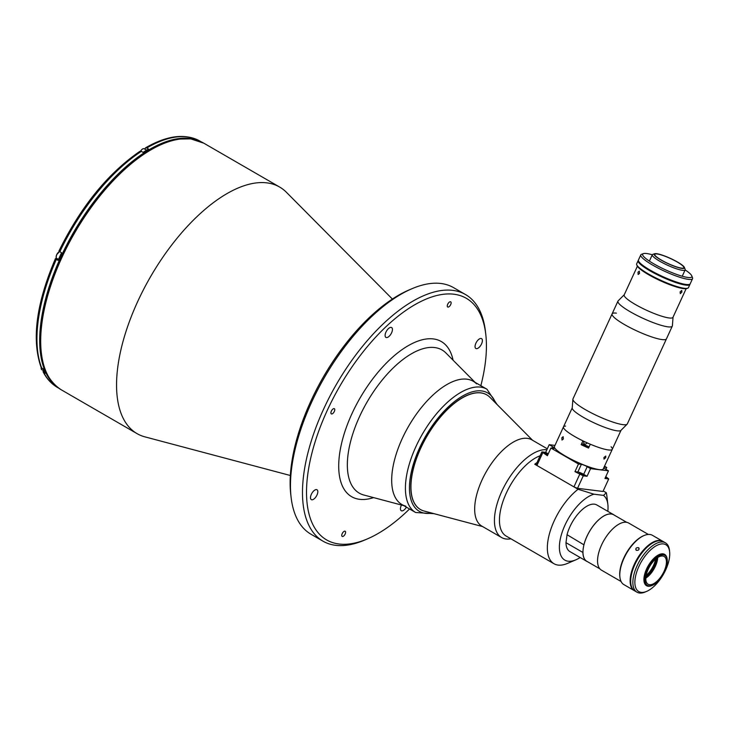 <?xml version="1.0" encoding="UTF-8"?>
<svg xmlns="http://www.w3.org/2000/svg" width="729" height="729" viewBox="0 0 729 729"><rect width="100%" height="100%" fill="white"/><g stroke="black" fill="none" stroke-linecap="round" stroke-linejoin="round"><path stroke-width="1.09" d="M476.593 383.882A71.214 33.416 120 0 0 466.879 379.189A71.214 33.416 120 0 0 403.283 436.325A71.214 33.416 120 0 0 405.853 506.181M391.591 332.825A5.695 2.67 120 0 0 391.619 327.54A5.695 2.67 120 0 0 385.942 332.123A5.695 2.67 120 0 0 385.914 337.409A5.695 2.67 120 0 0 391.591 332.825M481.55 343.915A5.695 2.67 120 0 0 481.577 338.63A5.695 2.67 120 0 0 475.9 343.213A5.695 2.67 120 0 0 475.873 348.498A5.695 2.67 120 0 0 481.55 343.915M401.488 505.024A5.695 2.67 120 0 0 401.287 505.434A5.695 2.67 120 0 0 401.26 510.71A5.695 2.67 120 0 0 406.408 507.156M316.978 495.046A5.695 2.67 120 0 0 317.006 489.76A5.695 2.67 120 0 0 311.329 494.344A5.695 2.67 120 0 0 311.301 499.629A5.695 2.67 120 0 0 316.978 495.046M345.163 534.02A2.989 1.403 120 0 0 345.182 531.25A2.989 1.403 120 0 0 342.193 533.655A2.989 1.403 120 0 0 342.183 536.426A2.989 1.403 120 0 0 345.163 534.02M334.31 411.475A2.989 1.403 120 0 0 334.329 408.696A2.989 1.403 120 0 0 331.349 411.11A2.989 1.403 120 0 0 331.331 413.881A2.989 1.403 120 0 0 334.31 411.475M450.686 304.604A2.989 1.403 120 0 0 450.695 301.833A2.989 1.403 120 0 0 447.715 304.239A2.989 1.403 120 0 0 447.697 307.009A2.989 1.403 120 0 0 450.686 304.604M392.393 299.054L286.369 192.246A142.428 66.831 120 0 0 279.635 187.043A142.428 66.831 120 0 0 266.951 182.879A142.428 66.831 120 0 0 143.75 289.14A142.428 66.831 120 0 0 137.025 433.618A142.428 66.831 120 0 0 144.889 436.853L290.342 475.499M480.858 385.687A139.576 65.492 120 0 0 485.769 334.201L485.414 331.212A142.428 66.831 120 0 0 465.567 294.58L453.593 287.654A142.428 66.831 120 0 0 411.949 288.72L409.179 289.905A139.576 65.492 120 0 0 310.846 401.15A139.576 65.492 120 0 0 290.78 494.608L291.135 497.606A142.428 66.831 120 0 0 310.982 534.229L322.956 541.155A142.428 66.831 120 0 0 364.6 540.089L367.37 538.904A139.576 65.492 120 0 0 409.543 508.979M411.949 288.72A142.428 66.831 120 0 0 311.611 402.235A142.428 66.831 120 0 0 291.135 497.606M465.567 294.58A142.428 66.831 120 0 0 323.585 409.16A142.428 66.831 120 0 0 322.956 541.155M485.769 334.201A139.576 65.492 120 0 0 421.781 301.05A139.576 65.492 120 0 0 327.175 410.591A139.576 65.492 120 0 0 367.37 538.904M199.773 141.198A142.283 66.767 120 0 0 60.771 257.118A142.283 66.767 120 0 0 57.463 387.254M58.958 250.967C80.873 206.589 107.874 173.365 139.968 151.286L141.344 151.368A142.283 66.767 120 0 0 59.842 251.724L61.582 252.735A142.283 66.767 120 0 0 59.796 256.553A142.283 66.767 120 0 0 58.065 260.381L56.324 259.369A142.283 66.767 120 0 0 41.717 367.981L41.034 367.197C31.493 339.541 36.304 303.346 55.44 258.613L56.324 259.369M43.293 369.721L43.631 372.255L45.371 373.257A142.283 66.767 120 0 1 43.458 368.983L41.717 367.981M57.199 258.649A4.274 2.005 -60 0 1 56.707 258.677L55.75 258.558M146.775 147.996L145.445 147.887C166.977 135.412 185.13 133.143 199.892 141.08A142.283 66.767 120 0 0 146.775 147.996L148.525 149.008A142.283 66.767 120 0 0 143.094 152.379L141.344 151.368M145.445 147.887L144.861 149.153M59.842 251.724L59.268 250.913M57.418 387.418C51.358 383.873 46.556 378.606 43.002 371.599L43.631 372.255A142.283 66.767 120 0 0 57.418 387.418L58.602 388.092M532.598 440.298L489.906 397.287A66.23 31.074 120 0 0 486.772 394.872A66.23 31.074 120 0 0 420.751 448.153A66.23 31.074 120 0 0 420.46 509.525A66.23 31.074 120 0 0 424.114 511.038L482.68 526.593M616.406 313.142A29.907 5.167 24.7 0 0 612.096 313.871L572.967 398.936A29.907 5.167 24.7 0 0 572.885 399.255A29.907 5.167 24.7 0 0 592.203 413.334A29.907 5.167 24.7 0 0 623.003 424.652A29.907 5.167 24.7 0 0 627.122 424.205A29.907 5.167 24.7 0 0 627.314 423.932L666.443 338.867A29.907 5.167 -155.3 0 1 662.132 339.586A29.907 5.167 24.7 0 0 666.443 338.867L672.302 326.118A29.907 5.167 -155.3 0 1 667.992 326.847A29.907 5.167 -155.3 0 1 636.362 315.101A29.907 5.167 -155.3 0 1 617.955 301.123A29.907 5.167 -155.3 0 1 618.146 300.849L624.261 294.735M612.096 313.871A29.907 5.167 24.7 0 0 630.494 327.84A29.907 5.167 24.7 0 0 662.132 339.586A29.907 5.167 -155.3 0 1 630.494 327.84A29.907 5.167 -155.3 0 1 612.096 313.871L617.955 301.123M572.885 399.255L572.21 408.03A26.845 4.638 24.7 0 0 589.551 420.66A26.845 4.638 24.7 0 0 617.199 430.83A26.845 4.638 24.7 0 0 620.898 430.42L627.122 424.205M565.586 426.101A26.845 4.638 24.7 0 0 563.49 426.857A26.845 4.638 24.7 0 0 580.011 439.405A26.845 4.638 24.7 0 0 608.405 449.948A26.845 4.638 24.7 0 0 612.278 449.292A26.845 4.638 24.7 0 0 611.112 446.777M639.506 273.448L639.287 271.124L638.03 272.199L638.148 274.496L639.506 273.448M686.153 288.675L672.985 317.306A26.845 4.638 -155.3 0 1 669.113 317.962A26.845 4.638 -155.3 0 1 640.718 307.41A26.845 4.638 -155.3 0 1 624.197 294.871L637.374 266.24M680.111 291.901L680.303 293.632L681.879 292.119L681.77 290.443L680.111 291.901M673.049 317.17L672.384 325.799A29.907 5.167 -155.3 0 1 672.302 326.118M575.846 559.836L567.536 563.389A46.291 21.724 -60 0 1 558.122 565.084A46.291 21.724 -60 0 1 554.004 563.736A46.291 21.724 -60 0 1 550.431 530.475A46.291 21.724 -60 0 1 578.061 489.268L593.944 494.198A37.744 17.715 120 0 0 563.134 529.509A37.744 17.715 120 0 0 568.173 561.221A37.744 17.715 120 0 0 575.846 559.836A37.744 17.715 120 0 0 580.147 557.512M607.84 511.339A37.744 17.715 120 0 0 607.868 504.477A37.744 17.715 120 0 0 603.512 495.383L606.328 492.749A46.291 21.724 -60 0 1 606.801 495.501L607.868 504.477M540.125 455.753A46.291 21.724 120 0 0 505.17 495.684A46.291 21.724 120 0 0 506.099 536.025L554.004 563.736M578.061 489.268L534.74 464.218L537.027 464.491M537.264 462.368A46.291 21.724 120 0 0 534.74 464.218M546.878 449.757A49.845 23.392 120 0 0 503.857 487.145A49.845 23.392 120 0 0 501.598 537.537A49.845 23.392 120 0 0 506.035 538.995A49.845 23.392 120 0 0 510.892 538.804M547.315 448.8L531.751 439.806A49.845 23.392 120 0 0 527.313 438.348A49.845 23.392 120 0 0 484.193 475.536A49.845 23.392 120 0 0 481.833 526.11L501.598 537.537M614.501 515.266A26.918 12.63 120 0 0 613.745 514.747L596.814 504.96A26.918 12.63 120 0 0 580.503 511.239A26.918 12.63 120 0 0 567.053 534.721L565.986 542.677L582.908 552.464A26.918 12.63 120 0 0 586.79 561.348A26.918 12.63 120 0 0 587.62 561.749M567.053 534.721L583.938 544.836M613.745 514.747A26.918 12.63 120 0 0 597.425 521.025A26.918 12.63 120 0 0 583.984 544.517M603.202 490.945L606.328 492.749M593.944 494.198L603.512 495.383M565.986 542.677A26.918 12.63 120 0 0 569.859 551.561L586.79 561.348M621.099 581.523L601.452 570.16A27.201 12.767 -60 0 1 601.571 544.955A27.201 12.767 -60 0 1 628.69 523.067L648.336 534.43M646.131 575.473A15.664 7.354 120 0 0 653.548 565.33A15.664 7.354 120 0 0 655.581 559.143M656.729 558.214A16.375 7.682 -60 0 1 654.442 565.686A16.375 7.682 -60 0 1 645.903 576.94M657.585 557.612A16.731 7.855 -60 0 1 655.171 566.023A16.731 7.855 -60 0 1 645.812 577.979M657.722 557.53A16.02 7.518 -60 0 1 655.362 566.296A16.02 7.518 -60 0 1 645.803 578.143M648.163 569.376A16.02 7.518 -60 0 1 664.137 556.482A16.02 7.518 -60 0 1 664.064 571.336A16.02 7.518 -60 0 1 648.09 584.221A16.02 7.518 -60 0 1 648.163 569.376M664.739 571.418A17.378 8.156 -60 0 1 652.501 585.269A17.378 8.156 -60 0 1 647.498 569.294A17.378 8.156 -60 0 1 659.271 555.653A17.378 8.156 -60 0 1 667.235 559.781A17.378 8.156 -60 0 1 664.739 571.418M652.154 585.405A18.088 8.484 -60 0 1 651.808 585.56A18.088 8.484 -60 0 1 646.514 585.697A18.088 8.484 -60 0 1 646.596 568.93A18.088 8.484 -60 0 1 664.629 554.377A18.088 8.484 -60 0 1 667.144 559.034A18.088 8.484 -60 0 1 667.19 559.416M634.512 590.754A28.486 13.368 -60 0 1 634.23 590.608A28.486 13.368 -60 0 1 634.358 564.2A28.486 13.368 -60 0 1 662.752 541.292A28.486 13.368 -60 0 1 663.026 541.456M634.23 590.608L623.887 584.622A28.486 13.368 -60 0 1 619.923 577.295A28.486 13.368 -60 0 1 624.015 558.223A28.486 13.368 -60 0 1 644.09 535.523A28.486 13.368 -60 0 1 652.409 535.305L662.752 541.292M636.371 550.34C635.314 548.408 636.034 547.525 638.522 547.689C639.552 549.557 638.832 550.441 636.371 550.34L635.816 549.73M619.878 576.912A27.775 13.031 -60 0 1 619.832 576.548A27.775 13.031 -60 0 1 623.824 557.949A27.775 13.031 -60 0 1 643.388 535.815A27.775 13.031 -60 0 1 643.734 535.669M638.522 547.689L639.069 548.281M646.669 591.374L645.283 591.966A28.486 13.368 -60 0 1 636.955 592.176A28.486 13.368 -60 0 1 637.082 565.777A28.486 13.368 -60 0 1 665.477 542.859A28.486 13.368 -60 0 1 669.45 550.185L669.623 551.689A27.064 12.694 120 0 0 657.221 545.256A27.064 12.694 120 0 0 638.877 566.497A27.064 12.694 120 0 0 646.669 591.374A27.064 12.694 120 0 0 665.732 569.805A27.064 12.694 120 0 0 669.623 551.689M665.477 542.859L663.299 541.601A28.486 13.368 120 0 0 634.904 564.519A28.486 13.368 120 0 0 634.777 590.918L636.955 592.176M548.071 454.231L544.545 453.001L547.771 454.878M579.537 472.975L583.592 475.062L579.537 472.975M605.261 477.796L606.081 477.832L605.517 477.24M603.694 467.954A4.629 0.802 24.7 0 0 605.097 468.893L608.46 470.834L604.942 478.488L608.724 478.953L605.808 476.62M605.89 469.348L606.747 467.48L604.059 467.152M606.747 467.48L604.505 466.186M551.862 448.171L552.564 446.649A4.629 0.802 24.7 0 1 554.468 448.299A4.629 0.802 24.7 0 1 553.803 448.417L550.914 448.053L578.48 463.999L574.962 471.645L583.273 475.818L577.523 488.321L602.974 491.455L608.724 478.953M583.273 475.818L587.055 476.283L590.572 468.629L608.46 470.834M574.962 471.645L577.851 472A4.629 0.802 -155.3 0 1 583.683 474.333L587.055 476.283M578.48 463.999L581.368 464.355A4.629 0.802 -155.3 0 1 587.2 466.688L590.572 468.629M577.523 488.321L573.933 486.881L579.683 474.379M542.668 452.973L536.918 465.476L537.328 461.84L541.902 451.889L547.397 455.707L550.914 448.053M536.918 465.476L573.933 486.881M554.96 445.41L549.192 444.699L552.564 446.649M548.254 453.839L545.684 452.354L549.192 444.699M545.684 452.354L541.902 451.889M677.259 262.03A16.02 2.77 24.7 0 0 654.751 254.348A16.02 2.77 24.7 0 0 661.358 260.071A16.02 2.77 24.7 0 0 683.866 267.743A16.02 2.77 24.7 0 0 677.259 262.03M661.039 260.025A16.667 2.88 24.7 0 0 677.195 267.242A16.667 2.88 24.7 0 0 684.422 267.443A16.667 2.88 24.7 0 0 677.578 262.066A16.667 2.88 24.7 0 0 654.615 253.738A16.667 2.88 24.7 0 0 661.039 260.025M654.615 253.738L652.774 254.385A18.088 3.126 24.7 0 0 652.291 254.767A18.088 3.126 24.7 0 0 659.745 261.219A18.088 3.126 24.7 0 0 685.16 269.885A18.088 3.126 24.7 0 0 685.132 269.265L684.422 267.443M638.367 260.326A28.486 4.921 24.7 0 0 638.157 260.618L636.69 263.798A28.486 4.921 24.7 0 0 636.727 264.773A28.486 4.921 24.7 0 0 648.436 273.958A28.486 4.921 24.7 0 0 687.684 288.21A28.486 4.921 24.7 0 0 688.449 287.609L689.916 284.419A28.486 4.921 24.7 0 0 689.989 284.073M638.157 260.618A28.486 4.921 24.7 0 0 649.894 270.778A28.486 4.921 24.7 0 0 689.916 284.419M687.684 288.21L686.764 288.529A27.775 4.793 -155.3 0 1 648.491 274.642A27.775 4.793 -155.3 0 1 637.082 265.684L636.727 264.773M689.789 284.219A28.34 4.893 -155.3 0 1 650.14 270.404A28.34 4.893 -155.3 0 1 638.385 260.581M691.803 275.899L692.514 277.722A28.486 4.921 -155.3 0 1 692.55 278.688A28.486 4.921 -155.3 0 1 652.537 265.037A28.486 4.921 -155.3 0 1 640.791 254.877A28.486 4.921 -155.3 0 1 641.556 254.284L643.397 253.628A27.064 4.675 24.7 0 0 653.831 263.852A27.064 4.675 24.7 0 0 680.066 275.571A27.064 4.675 24.7 0 0 691.803 275.899A27.064 4.675 24.7 0 0 685.142 269.912M640.791 254.877L638.449 259.98A28.486 4.921 24.7 0 0 650.195 270.14A28.486 4.921 24.7 0 0 690.208 283.781L692.55 278.688M649.375 261.11L652.291 254.767A27.064 4.675 24.7 0 0 643.397 253.628M586.225 445.938L582.826 444.781L583.82 445.647L587.228 446.804L586.225 445.938M603.958 457.457L605.781 456.053L605.726 457.675L603.995 459.133L603.958 457.457M612.278 449.292A26.845 4.638 24.7 0 1 590.317 444.216L588.558 448.043A26.845 4.638 24.7 0 1 581.168 444.681L582.927 440.863A26.845 4.638 24.7 0 1 574.561 436.434A26.845 4.638 24.7 0 1 563.49 426.857L554.441 446.549A26.845 4.638 24.7 0 0 565.504 456.126A26.845 4.638 24.7 0 0 603.22 468.984L621.008 430.31M561.877 437.755L563.143 436.68L563.353 439.013L562.004 440.052L561.877 437.755M587.045 442.785L586.9 443.241C584.877 444.79 583.792 444.298 583.656 441.774L583.938 441.346M583.874 441.419L586.708 442.631M583.774 441.273L583.656 441.774M588.558 448.043L588.923 446.74A19.227 3.317 -155.3 0 1 581.724 443.478M599.849 568.82L586.827 561.294A26.845 12.593 -60 0 1 588.093 534.056A26.845 12.593 -60 0 1 611.312 514.027A26.845 12.593 -60 0 1 613.709 514.811L626.73 522.347M420.46 509.525L420.332 509.453A66.23 31.074 -60 0 1 420.624 448.071A66.23 31.074 -60 0 1 486.644 394.799L486.772 394.872M402.235 438.566A71.214 33.416 -60 0 1 473.221 381.276L486.963 389.222A71.214 33.416 -60 0 0 415.967 446.512A71.214 33.416 -60 0 0 415.658 512.514L401.916 504.559A71.214 33.416 -60 0 1 402.235 438.566M403.748 505.625L363.798 495.009A82.687 38.801 -60 0 1 359.588 416.496A82.687 38.801 -60 0 1 434.657 347.551A82.687 38.801 -60 0 1 445.929 352.991L475.062 382.333M453.083 360.199A89.621 42.054 120 0 0 410.555 344.398A89.621 42.054 120 0 0 351.97 413.644A89.621 42.054 120 0 0 373.603 497.615M61.163 389.742C42.063 377.148 36.013 351.314 43.029 312.212C47.667 288.584 56.671 264.381 70.03 239.631L87.453 211.392C117.834 169.119 148.178 145.016 178.505 139.093L190.679 138.865L203.774 143.166A142.428 66.831 120 0 0 191.089 139.002A142.428 66.831 120 0 0 67.888 245.263A142.428 66.831 120 0 0 61.163 389.742L137.025 433.618M58.393 259.652L56.707 258.677M44.387 371.179L41.763 369.658A3.918 1.841 -60 0 1 41.261 367.589M41.207 368.573A3.773 1.768 -60 0 1 41.234 367.553M58.502 259.396L56.725 258.367A3.918 1.841 -60 0 1 56.744 254.74A3.918 1.841 -60 0 1 59.596 251.578M56.169 257.282A3.773 1.768 -60 0 1 56.707 254.685A3.773 1.768 -60 0 1 59.432 251.651M140.67 151.131A3.918 1.841 -60 0 1 144.169 148.752C142.902 148.333 141.581 149.363 140.205 151.851M140.606 151.131A3.773 1.768 -60 0 1 142.957 148.807M583.683 474.333L587.2 466.688M577.851 472L581.368 464.355M431.805 513.079A68.362 32.076 -60 0 1 419.567 447.943A68.362 32.076 -60 0 1 461.931 396.421A68.362 32.076 -60 0 1 495.501 402.937M203.774 143.166L279.635 187.043M199.892 141.08L201.076 141.763M41.763 369.658L41.216 367.525M59.559 251.551L56.68 254.685C55.969 257.629 55.987 258.859 56.725 258.367M146.602 150.156L144.169 148.752M563.49 426.857L572.229 407.876M652.501 585.269L651.808 585.56M667.235 559.781L667.144 559.034M619.832 576.548L619.923 577.295M643.388 535.815L644.09 535.523M682.235 276.227L685.16 269.885M497.142 404.586L486.963 389.222M434.047 513.672L415.658 512.514"/></g></svg>
